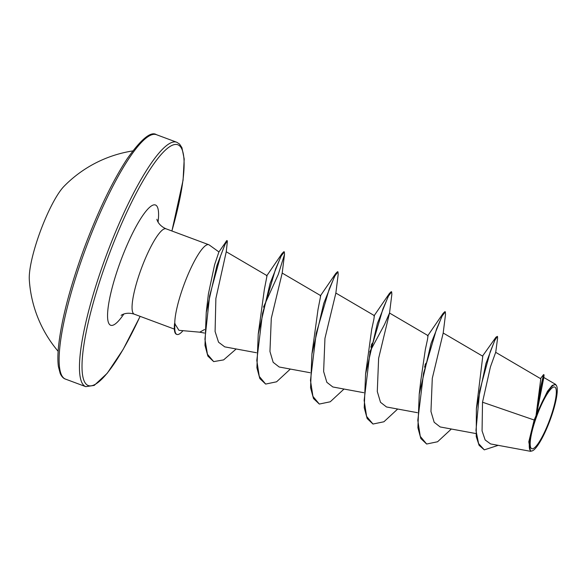 <?xml version="1.0" encoding="UTF-8"?>
<svg xmlns="http://www.w3.org/2000/svg" width="586" height="586" viewBox="0 0 586 586"><rect width="100%" height="100%" fill="white"/><g stroke="black" fill="none" stroke-linecap="round" stroke-linejoin="round"><path stroke-width="0.88" d="M132.736 150.932A122.577 122.577 0 0 0 64.05 186.289A54.769 11.149 110.4 0 0 40.214 231.675A54.769 11.149 110.4 0 0 29.3 279.617A122.577 122.577 0 0 0 58.124 351.285M549.756 419.62A32.911 6.702 -69.6 0 1 531.898 448.759A32.911 6.702 -69.6 0 1 536.761 416.133A32.911 6.702 -69.6 0 1 554.62 386.994A32.911 6.702 -69.6 0 1 549.756 419.62M550.225 419.744A35.277 7.186 -69.6 0 1 532.615 450.737A35.277 7.186 -69.6 0 1 536.293 416.009A35.277 7.186 -69.6 0 1 556.7 386.064A35.277 7.186 -69.6 0 1 550.225 419.744M534.176 420.016L536.029 415.686L540.79 378.776L495.69 352.325L490.431 366.887L482.52 402.208L534.176 420.016L528.784 441.837L530.535 451.315L532.615 450.737M236.18 348.985L223.625 359.892L213.678 361.613L207.862 356.076L204.975 345.315L206.243 312.455L208.396 293.974L214.608 264.74L218.886 252.002L226.826 240.553L227.361 241.461L226.247 251.797L215.875 298.538L215.091 331.486L218.549 342.209L224.731 346.861L256.434 352.728M218.93 251.943L209.239 244.97A45.54 9.273 110.4 0 0 208.777 244.721A45.54 9.273 110.4 0 0 183.894 284.986A45.54 9.273 110.4 0 0 174.775 323.648L178.942 330.321L199.753 332.181L204.565 329.522M174.775 323.648L174.547 323.56A43.84 8.929 110.4 0 0 176.452 334.269L176.899 334.438A43.84 8.929 110.4 0 0 182.971 330.68M495.705 352.472L497.587 338.173L497.47 336.371L496.005 337.148L485.97 363.43L476.389 408.632L482.783 356.237M420.792 380.658L425.355 349.395L427.524 339.367L428.044 335.617L427.633 335.939L443.082 313.429L444.877 311.664L445.323 311.833L445.521 314.338L443.192 333.038L432.285 378.336L430.959 411.497L434.175 422.279L440.167 426.952L475.81 433.537M397.682 409.035L383.918 421.774L372.982 424.037L367.158 418.536L364.236 407.746L365.576 374.029L371.692 329.391L373.861 319.385L374.373 315.634L373.971 315.949L389.419 293.447L391.206 291.682L391.653 291.85L391.851 294.355L389.529 313.049L378.622 358.324L377.289 391.499L380.504 402.296L386.496 406.962L417.43 412.683M344.011 389.045L330.248 401.784L319.311 404.054L313.495 398.546L310.565 387.764L311.913 354.039L318.015 309.467L320.71 295.644L282.196 273.076L271.289 318.352L269.956 351.512L273.171 362.316L279.163 366.997L310.097 372.711M290.348 369.063L276.585 381.801L265.648 384.072L259.825 378.563L256.902 367.774L258.243 334.057L264.359 289.425L267.04 275.662L226.24 251.746M374.373 315.627L335.866 293.059L324.952 338.356L323.626 371.517L326.849 382.321L332.833 386.972L363.767 392.701M369.685 351.996L384.453 324.651L389.529 313.041L428.044 335.617M482.52 402.208L482.058 430.857L485.149 439.961L490.57 443.932L530.535 451.315M540.504 378.593L543.596 374.579L544.057 374.886L543.801 377.648L536.761 413.35L547.478 391.287L552.202 385.427L555.55 384.35L556.7 386.064M476.389 408.632L476.235 436.548L479.092 445.316L484.3 449.858L498.195 445.345M543.596 374.579L540.636 387.112L536.029 415.686M497.47 336.371L494.87 340.232L490.16 352.003L479.685 390.833L475.971 430.439L478.586 443.558L484.3 449.858M544.057 374.886L536.036 415.547M536.761 413.35L536.769 412.8M451.345 429.018L437.581 441.756L426.645 444.027L420.829 438.518L417.899 427.729L419.246 394.012L431.076 343.381L443.082 313.429M425.941 363.195L424.975 365.107M365.576 374.029L377.406 323.399L389.419 293.447M372.271 343.206L371.304 345.117M311.913 354.039L323.743 303.416L335.749 273.457L337.543 271.699L337.99 271.86L338.188 274.365L335.859 293.066M258.243 334.057L270.073 283.426L282.086 253.474L283.873 251.709L284.32 251.877L284.518 254.383L278.306 274.38L263.495 307.123M206.243 312.455L216.886 265.605L226.181 241.19M426.645 444.027L420.265 436.35L417.803 420.352L423.546 373.297L436.57 328.951L442.181 315.957L445.323 311.833M425.421 365.276L424.491 367.085M372.982 424.037L366.594 416.368L364.14 400.37L369.876 353.307L382.9 308.969L388.518 295.974L391.653 291.85M371.751 345.286L370.828 347.095M319.311 404.054L312.931 396.378L310.47 380.387L316.213 333.324L329.237 288.979L334.848 275.991L337.99 271.86M265.648 384.072L259.261 376.395L256.807 360.397L262.543 313.342L275.567 268.996L281.185 256.001L284.32 251.877M213.678 361.613L207.451 354.281L204.932 339.235L209.627 295.871L220.541 255.979L225.031 244.465L227.273 240.721M175.024 323.494A43.84 8.929 110.4 0 0 176.899 334.438M85.175 249.973A130.4 26.553 110.4 0 0 65.427 379.083C63.42 378.461 61.691 376.637 60.255 373.626L58.424 366.668C57.684 361.511 57.714 354.808 58.512 346.553C61.369 320.234 69.771 287.851 83.732 249.402C97.708 211.898 112.212 181.653 127.243 158.681C141.255 138.999 150.99 131 156.44 134.685A130.4 26.553 110.4 0 0 85.175 249.973M140.091 316.337A128.444 26.15 -69.6 0 1 84.714 382.167A128.444 26.15 -69.6 0 1 107.699 258.323A128.444 26.15 -69.6 0 1 172.431 145.211A128.444 26.15 -69.6 0 1 171.874 230.979M140.135 316.352L123.155 349.403L107.245 373.245L94.236 385.405L85.768 386.657A130.4 26.553 -69.6 0 1 105.517 257.547A130.4 26.553 -69.6 0 1 176.782 142.259L156.44 134.685M174.35 329.098L134.267 314.169A45.54 9.273 -69.6 0 1 141.16 269.077A45.54 9.273 -69.6 0 1 166.05 228.811C157.488 225.09 156.623 218.344 156.982 219.391M123.866 313.993A64.167 13.068 -69.6 0 1 107.619 318.037A64.167 13.068 -69.6 0 1 120.394 261.722A64.167 13.068 -69.6 0 1 148.024 208.865A64.167 13.068 -69.6 0 1 158.074 222.138M85.768 386.657L65.427 379.083M482.783 356.229L443.199 333.031M204.441 333.053L199.665 332.174M543.779 377.45L555.55 384.35M482.534 356.083L496.005 337.148M208.777 244.721L166.05 228.811M134.267 314.169C125.419 311.378 120.298 315.898 121.243 315.363M171.918 230.994L183.081 180.18L184.202 158.989L181.916 147.643L179.558 144.068L176.782 142.259M420.792 380.666L419.246 394.012M320.308 295.967L335.749 273.457M266.637 275.984L282.086 253.474M282.196 273.083L284.518 254.383"/></g></svg>
